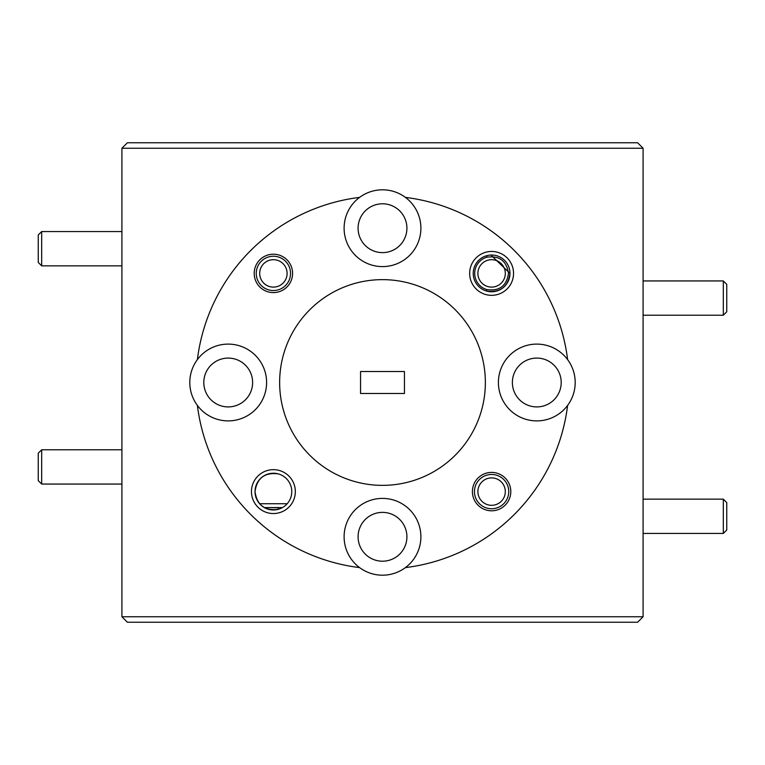 <?xml version="1.0" encoding="UTF-8"?>
<svg xmlns="http://www.w3.org/2000/svg" width="765" height="765" viewBox="0 0 765 765"><rect width="100%" height="100%" fill="white"/><g stroke="black" fill="none" stroke-linecap="round" stroke-linejoin="round"><path stroke-width="1.15" d="M259.593 503.743L287.2 503.743M282.476 507.577L264.317 507.577M723.317 499.143L726.75 502.576L726.75 530.002L723.317 533.435L723.317 499.143L643.088 499.143M41.683 484.063L38.25 480.63L38.25 453.205L41.683 449.772L41.683 484.063L121.912 484.063M478.326 276.815A13.713 13.713 0 0 0 495.022 286.674A13.713 13.713 0 0 0 504.881 269.978A13.713 13.713 0 0 0 488.185 260.119A13.713 13.713 0 0 0 478.326 276.815M260.119 269.978A13.713 13.713 0 0 0 269.978 286.674A13.713 13.713 0 0 0 286.674 276.815A13.713 13.713 0 0 0 276.815 260.119A13.713 13.713 0 0 0 260.119 269.978M290.002 277.676A17.146 17.146 0 0 1 269.127 290.002A17.146 17.146 0 0 1 256.791 269.127A17.146 17.146 0 0 1 277.676 256.791A17.146 17.146 0 0 1 290.002 277.676M478.326 488.185A13.713 13.713 0 0 0 488.185 504.881A13.713 13.713 0 0 0 504.881 495.022A13.713 13.713 0 0 0 495.022 478.326A13.713 13.713 0 0 0 478.326 488.185M508.209 495.873A17.146 17.146 0 0 1 487.324 508.209A17.146 17.146 0 0 1 474.998 487.324A17.146 17.146 0 0 1 495.873 474.998A17.146 17.146 0 0 1 508.209 495.873M723.317 280.937L726.75 284.37L726.75 311.795L723.317 315.228L723.317 280.937L643.088 280.937M41.683 265.857L38.25 262.424L38.25 234.998L41.683 231.566L41.683 265.857L121.912 265.857M359.588 197.389A38.403 38.403 0 0 0 382.5 266.603A38.403 38.403 0 0 0 405.412 197.389A38.403 38.403 0 0 0 359.588 197.389A186.526 186.526 0 0 0 197.389 359.588A38.403 38.403 0 0 0 197.389 405.412A186.526 186.526 0 0 0 359.588 567.611A38.403 38.403 0 0 0 405.412 567.611A186.526 186.526 0 0 0 567.611 405.412A38.403 38.403 0 0 0 524.723 346.048A38.403 38.403 0 0 0 524.723 418.952A38.403 38.403 0 0 0 567.611 405.412M513.544 273.401A21.946 21.946 0 0 0 491.599 251.456A21.946 21.946 0 0 0 469.662 273.401A21.946 21.946 0 0 0 491.599 295.338A21.946 21.946 0 0 0 513.544 273.401M486.731 289.553A16.868 16.868 0 0 1 486.731 257.241C499.363 255.424 506.612 260.808 508.476 273.401C506.602 285.995 499.363 291.379 486.731 289.553L486.731 291.121C500.3 292.804 508.046 286.894 509.978 273.401A18.379 18.379 0 0 0 491.599 255.022A18.379 18.379 0 0 0 473.229 273.401A18.379 18.379 0 0 0 491.599 291.771A18.379 18.379 0 0 0 509.978 273.401L490.929 255.032M292.593 273.401A19.201 19.201 0 0 0 273.401 254.2A19.201 19.201 0 0 0 254.2 273.401A19.201 19.201 0 0 0 273.401 292.593A19.201 19.201 0 0 0 292.593 273.401M358.087 228.209A24.413 24.413 0 0 1 382.5 203.796A24.413 24.413 0 0 1 406.913 228.209A24.413 24.413 0 0 1 382.5 252.622A24.413 24.413 0 0 1 358.087 228.209M197.389 405.412A38.403 38.403 0 0 0 266.603 382.5A38.403 38.403 0 0 0 197.389 359.588M405.412 567.611A38.403 38.403 0 0 0 382.5 498.398A38.403 38.403 0 0 0 359.588 567.611M295.338 491.599A21.946 21.946 0 0 0 273.401 469.662A21.946 21.946 0 0 0 251.456 491.599A21.946 21.946 0 0 0 273.401 513.544A21.946 21.946 0 0 0 295.338 491.599M278.269 473.879C264.7 472.196 256.954 478.106 255.022 491.599A18.379 18.379 0 0 0 273.401 509.978A18.379 18.379 0 0 0 291.771 491.599A18.379 18.379 0 0 0 273.401 473.229A18.379 18.379 0 0 0 255.022 491.599C256.973 505.12 264.719 511.03 278.269 509.327L278.269 507.759L267.989 507.577M510.8 491.599A19.201 19.201 0 0 0 491.599 472.407A19.201 19.201 0 0 0 472.407 491.599A19.201 19.201 0 0 0 491.599 510.8A19.201 19.201 0 0 0 510.8 491.599M279.636 382.5A102.864 102.864 0 0 0 382.5 485.364A102.864 102.864 0 0 0 485.364 382.5A102.864 102.864 0 0 0 382.5 279.636A102.864 102.864 0 0 0 279.636 382.5M358.087 536.791A24.413 24.413 0 0 1 382.5 512.378A24.413 24.413 0 0 1 406.913 536.791A24.413 24.413 0 0 1 382.5 561.204A24.413 24.413 0 0 1 358.087 536.791M203.796 382.5A24.413 24.413 0 0 1 228.209 358.087A24.413 24.413 0 0 1 252.622 382.5A24.413 24.413 0 0 1 228.209 406.913A24.413 24.413 0 0 1 203.796 382.5M512.378 382.5A24.413 24.413 0 0 1 536.791 358.087A24.413 24.413 0 0 1 561.204 382.5A24.413 24.413 0 0 1 536.791 406.913A24.413 24.413 0 0 1 512.378 382.5M404.446 371.532L404.446 393.468L360.554 393.468L360.554 371.532L404.446 371.532M643.088 616.753L643.088 148.247L121.912 148.247L121.912 616.753L643.088 616.753L637.599 622.241L127.401 622.241L121.912 616.753M567.611 359.588A186.526 186.526 0 0 0 405.412 197.389M278.804 507.577A16.868 16.868 0 0 1 278.269 507.759M121.912 148.247L127.401 142.759L637.599 142.759L643.088 148.247M486.731 257.241L486.731 255.673M723.317 533.435L643.088 533.435M121.912 449.772L41.683 449.772M723.317 315.228L643.088 315.228M121.912 231.566L41.683 231.566"/></g></svg>
